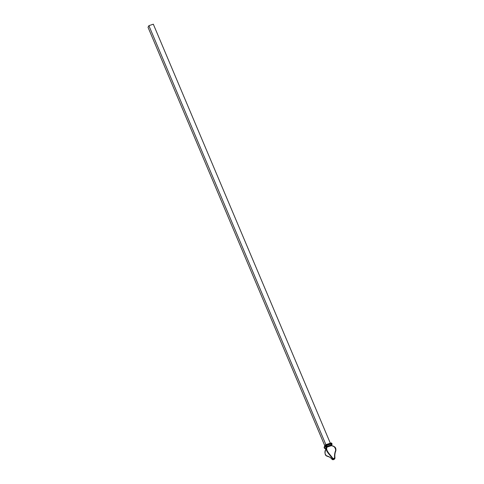 <?xml version="1.0" encoding="UTF-8"?>
<svg xmlns="http://www.w3.org/2000/svg" width="484" height="484" viewBox="0 0 484 484"><rect width="100%" height="100%" fill="white"/><g stroke="black" fill="none" stroke-linecap="round" stroke-linejoin="round"><path stroke-width="0.73" d="M330.312 443.193L153.319 24.2L148.897 25.676L148.031 27.316L324.837 445.867M331.328 445.407L331.54 444.923L331.104 445.002L331.304 445.691L327.099 447.095C325.115 450.398 330.409 454.591 332.962 458.572L334.668 458.003C334.353 455.39 334.686 452.842 335.66 450.356C335.46 447.537 334.008 445.982 331.304 445.691L331.528 445.704C334.293 445.994 335.757 447.549 335.92 450.368C334.934 452.855 334.613 455.402 334.958 458.015L334.269 459.358L333.089 459.752L332.193 459.461L332.526 458.826C330.118 454.76 324.613 450.701 326.76 447.289L325.938 448.849C324.461 451.608 324.637 453.913 326.446 455.783C328.727 456.351 330.639 457.58 332.193 459.461L332.206 459.516C329.58 456.327 329.15 457.168 327.426 456.267C324.915 455.728 324.419 453.26 325.932 448.874L325.883 448.347M326.404 445.534L331.407 443.864L331.256 443.507L326.095 445.226L326.561 446.532L326.258 446.78A0.405 0.375 -152.2 0 1 326.76 447.289L327.099 447.095L326.894 446.405L326.379 446.641A0.811 0.75 -152.2 0 1 325.333 446.163L325.212 445.746L324.201 447.658L324.353 448.021L325.333 446.163M326.162 448.862L325.938 448.849A0.405 0.375 27.8 0 0 325.436 448.341L325.865 448.359M325.889 444.663L148.897 25.676M332.266 459.546L333.089 459.752M332.526 458.826L332.962 458.572L333.428 459.31L332.526 458.826M334.625 458.651L334.22 459.346L334.668 458.003L334.414 458.983L333.24 459.673L332.484 459.473M331.921 444.627A0.811 0.75 -152.2 0 1 331.534 445.02A0.405 0.375 27.8 0 0 331.352 445.183L331.352 445.183A0.405 0.375 27.8 0 0 331.479 445.673M324.413 448.136L324.353 448.021A0.811 0.75 27.8 0 0 325.399 448.499L325.429 448.438A0.811 0.75 -152.2 0 1 324.383 447.966M331.25 443.919L331.413 444.917L331.407 443.864L332.012 443.828L330.85 443.011L325.762 444.736M325.823 448.39L325.436 448.486M331.964 444.548A0.811 0.75 -152.2 0 1 331.951 444.578L331.951 444.578A0.811 0.75 -152.2 0 1 331.54 444.923L331.57 444.863A0.811 0.75 -152.2 0 0 331.982 444.518L331.425 445.576M333.24 459.673L334.22 459.346L334.19 458.905M325.272 446.284A0.811 0.75 -152.2 0 0 326.258 446.78L325.436 448.341A0.811 0.75 -152.2 0 1 324.449 447.845M330.929 444.028L331.104 445.002L326.894 446.405L326.724 445.431M331.849 443.532L331.855 443.465A0.811 0.811 0 0 0 330.85 443.011L325.696 444.729A0.811 0.811 0 0 0 325.23 445.123A0.811 0.75 -152.2 0 1 325.647 444.778L326.095 445.226L325.212 445.746A0.811 0.75 -152.2 0 1 325.23 445.123L324.219 447.034A0.811 0.75 27.8 0 0 324.201 447.658L324.25 447.773M326.41 446.581A0.811 0.75 -152.2 0 1 325.363 446.109L326.246 445.589L326.41 446.581M324.219 447.034A0.811 0.811 0 0 0 324.195 447.73L324.347 448.093A0.811 0.811 0 0 0 325.351 448.547L325.266 448.529M332 443.895A0.811 0.75 -152.2 0 1 331.982 444.518A0.811 0.811 0 0 0 332.012 443.828L332 443.895M334.874 458.548L334.97 458.003C334.656 454.875 334.904 452.613 335.727 451.209C336.628 446.466 333.555 446.514 331.576 445.667L331.352 445.183"/></g></svg>
